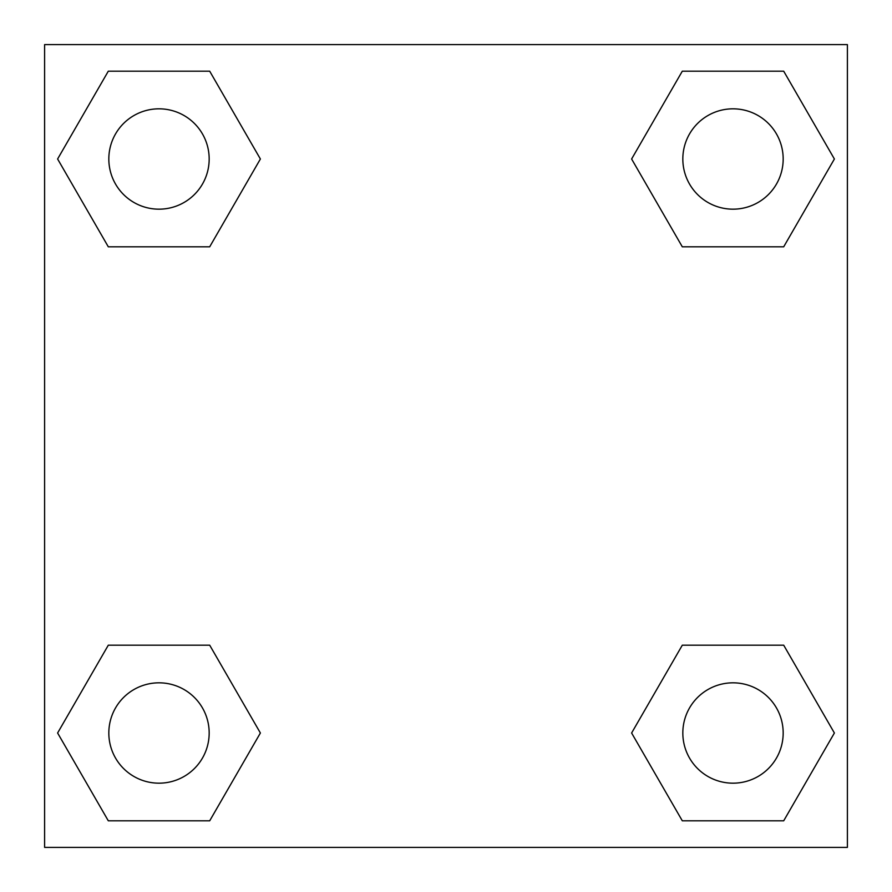 <?xml version="1.0" encoding="UTF-8"?>
<svg xmlns="http://www.w3.org/2000/svg" width="892" height="892" viewBox="0 0 892 892"><rect width="100%" height="100%" fill="white"/><g stroke="black" fill="none" stroke-linecap="round" stroke-linejoin="round"><path stroke-width="1.34" d="M783.7 246.805L682.302 246.805L783.7 246.805L834.388 158.999L783.7 246.805L682.302 246.805L631.614 158.999L682.302 71.193L631.614 158.999M108.3 71.193L209.698 71.193L108.3 71.193L209.698 71.193L260.386 158.999L209.698 246.805L108.3 246.805L209.698 246.805L108.3 246.805L57.612 158.999L108.3 71.193L57.612 158.999M108.3 645.195L209.698 645.195L108.3 645.195L57.612 733.001L108.3 645.195L209.698 645.195L260.386 733.001L209.698 820.807L108.3 820.807L209.698 820.807L108.3 820.807L57.612 733.001M720.524 645.195L682.302 645.195L720.524 645.195L682.302 645.195L631.614 733.001L682.302 645.195L783.7 645.195L682.302 645.195L783.7 645.195L834.388 733.001L783.7 820.807L682.302 820.807L783.7 820.807L682.302 820.807L631.614 733.001M847.4 44.6L44.6 44.6L44.6 847.4L847.4 847.4L847.4 44.6M682.302 71.193L783.7 71.193L682.302 71.193L783.7 71.193L834.388 158.999M783.176 733.001A50.175 50.175 0 0 0 707.913 689.549A50.175 50.175 0 0 0 707.913 776.453A50.175 50.175 0 0 0 783.176 733.001M209.174 733.001A50.175 50.175 0 0 0 133.911 689.549A50.175 50.175 0 0 0 133.911 776.453A50.175 50.175 0 0 0 209.174 733.001M783.176 158.999A50.175 50.175 0 0 0 707.913 115.547A50.175 50.175 0 0 0 707.913 202.451A50.175 50.175 0 0 0 783.176 158.999M209.174 158.999A50.175 50.175 0 0 0 133.911 115.547A50.175 50.175 0 0 0 133.911 202.451A50.175 50.175 0 0 0 209.174 158.999M171.476 645.195L209.698 645.195M720.524 246.805L682.302 246.805M209.698 246.805L171.476 246.805"/></g></svg>

